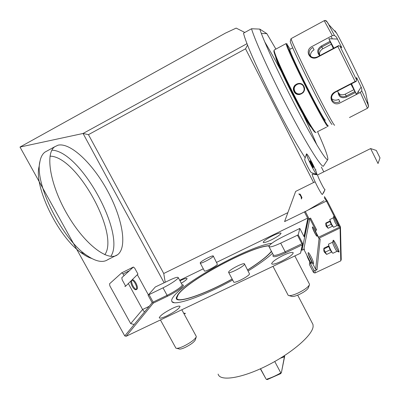 <?xml version="1.0" encoding="UTF-8"?>
<svg xmlns="http://www.w3.org/2000/svg" width="400" height="400" viewBox="0 0 400 400"><rect width="100%" height="100%" fill="white"/><g stroke="black" fill="none" stroke-linecap="round" stroke-linejoin="round"><path stroke-width="0.6" d="M297.69 295.15L312.985 324.495L313.115 326.455C312.645 335.105 291.785 353.3 266.595 365.845C241.41 378.47 219.805 381.575 218.125 374.085M271.395 251.24C267.83 255.85 259.905 262.075 247.63 269.91M232.15 279.02C203.6 294.875 176.415 303.725 176.835 297.93L178.26 294.49C188.155 280.115 252.655 245.7 269.06 245.915M260.54 368.73L265.715 378.415M260.37 368.805L265.9 378.76M284.035 355.92L283.82 357.01L284.285 357.44L281.415 372.605L280.635 373.665L267.33 379.56L266.215 379.35C270.89 377.975 275.75 375.82 280.8 372.885L274.755 361.51M283.82 357.01L280.335 358.24M284.36 355.71L284.67 356.295L281.415 372.605M284.17 355.835L284.67 356.295L284.285 357.44M280.8 372.885L280.635 373.665M269.205 245.685C252.21 245.815 187.8 280.265 177.83 294.695L176.43 297.4C173.79 304.615 201.87 295.95 232.195 279.105M247.68 270C259.755 262.31 267.7 256.13 271.515 251.465M271.735 243.345C250.64 245.515 184.355 281.395 173.34 296.855C171.78 298.935 171.305 300.49 171.915 301.52C173.665 306.46 202.645 296.645 232.675 280.01M248.19 270.965C259.045 264.19 267.145 258.31 272.49 253.33M307.805 218.4L304.015 236.55M273.265 254.815L272.95 255.765C272.91 257.655 277.11 256.69 285.55 252.86L302.28 244.85L300.535 253.21L301.53 249.28L301.995 250.18L308.285 219.34L309.07 218.815L305.31 211.48M153.115 302.095L167.095 295.34L163.02 287.845C170.485 284.26 178.63 278.735 178.235 277.58C177.765 276.785 174.785 277.69 169.295 280.305L155.285 287L148.085 295.25L149.04 294.64L153.115 302.095L152.845 302.775L153.31 303.1L126.145 336.28L300.535 253.21M153.31 303.1L167.305 296.345C175.775 292.315 184.71 285.955 183.255 285.07L182.62 284.89M179.695 280.28L203.305 268.81M216.64 262.33L307.655 218.115M281.5 261.245C288.675 257.625 292.59 254.825 293.245 252.855C292.575 251.78 289.255 252.61 283.295 255.345C276.215 258.915 272.325 261.705 271.625 263.705C272.225 264.795 275.52 263.975 281.5 261.245M166.955 315.845C174.76 311.84 179.12 308.715 180.045 306.475C179.59 305.585 177 306.24 172.27 308.435C164.575 312.375 160.235 315.485 159.245 317.775C159.66 318.665 162.23 318.025 166.955 315.845M181.295 283.24C185.025 280.96 186.955 279.405 187.08 278.58C186.71 277.975 184.515 278.625 180.495 280.53L179.97 280.79M271.21 239.95C277.195 236.91 280.48 234.67 281.06 233.235C280.54 232.54 277.845 233.335 272.975 235.625C267.055 238.63 263.79 240.86 263.175 242.32C263.65 243.025 266.33 242.235 271.21 239.95M228.575 272.29L233.66 281.865C233.425 284.17 248.7 276.56 249.525 273.95L244.53 264.03C244.75 261.915 229.85 269.345 228.685 271.925L228.575 272.29C228.265 274.46 243.555 266.81 244.45 264.34L244.53 264.03M200.185 262.98L204.41 270.88C204.2 272.445 216.375 266.27 217.405 264.29L213.31 256.075C213.515 254.64 201.59 260.685 200.33 262.65L200.185 262.98C199.92 264.45 212.11 258.26 213.19 256.37L213.31 256.075M287.875 212.625L163.735 273.495L165.235 282.285M247.575 44.965L245.545 48.815L313.58 182.52L295.655 191.405L284.585 221.595L307.27 210.52L323.97 200.7M302.28 244.85L302.72 243.56L298.23 234.865L299.83 228.425L304.13 236.775L307.905 218.6L304.415 211.915M148.085 295.25L152.165 302.71L124.76 335.92L20 147.05L83.055 133.475L164.14 282.82M124.76 335.92L126.145 336.28M301.965 197.59L301.37 199.005C301.415 196.875 300.55 195.19 298.78 193.95L300.22 194.185L301.965 197.59L300.22 194.185M20 147.05L225.395 33.14L236.175 28.105L244.815 32.455M321.33 167.035L323.765 171.85M316.585 174.36L316.885 174.455C316.27 174.49 314.41 171.51 311.3 165.51C308.105 159.075 306.5 155.195 306.485 153.87L304.695 159.3C304.69 160.195 305.72 162.715 307.785 166.865C309.795 170.735 311.015 172.665 311.445 172.66L316.54 174.345M312.445 174.05L312.245 174.06C311.185 174.78 321.785 195.96 322.425 194.405L325.025 189.595C324.6 190.635 317 175.445 317.675 174.895L312.285 174.02M261.355 33.485L266.825 33.635L259.775 29.095C261.585 34.535 265.135 43.09 270.43 54.76L271.605 57.325C281.59 79.12 296.445 108.495 307.915 129.19L309.27 131.63C320.67 151.845 326.86 161.14 327.845 159.505L323.59 165.91C322.545 169.17 309.035 148.3 290.94 114.045C272.855 79.85 255.2 41.405 251.53 28.75L243.52 33.165C247.505 51.145 286.835 130.665 305.185 157.805M315.495 170.05L315.94 169.725M313.58 182.52L315.11 181.89M245.545 48.815L88.46 134.65L163.735 273.495M88.46 134.65L83.055 133.475L247.065 43.64M117.985 254.405C127.59 246.44 122.085 217.5 107.55 190.89C93.145 164.24 70.84 142.365 58.105 145.165L54.75 146.745C44.825 153.51 50.19 185.61 67.82 215.34C85.33 245.135 108.375 261.96 117.55 254.735L117.985 254.405M131.985 279.945L137.95 274.095L134.67 268.095L133.375 267.035L121.82 277.72L122.16 279.805L125.655 286.16L132.09 279.86C133.155 279.455 134.445 280.535 135.96 283.1C137.475 286.155 137.795 288.215 136.92 289.285C135.865 289.7 134.575 288.62 133.055 286.055C131.595 283.14 131.24 281.105 131.985 279.945L131.985 279.945M152.165 302.71L152.845 302.775M163.02 287.845L149.04 294.64M167.305 296.345L167.095 295.34C174.565 291.785 182.655 286.185 182.215 284.94L182.095 284.725M47.315 150.825L44.915 152.14C42.515 153.95 40.88 156.945 40.015 161.115C33.85 183.095 62.855 240.76 87.655 255.95C91.73 258.695 95.435 260.405 98.77 261.08C102.415 261.785 105.43 261.305 107.81 259.64L108.265 259.305M87.655 255.95L83.77 253.485L80.43 252.2C84.58 255.365 88.39 257.465 91.87 258.495M80.43 252.2C57.73 236.01 33.74 186.22 39.085 166.58L40.015 161.115M50.01 156.185C76.76 155.915 119.815 234.39 104.785 254.705M110.83 256.35C126.145 234.165 80.555 150.855 51.905 150.185M125.52 285.915L124.88 286.54L125.655 286.16M148.395 294.895L137.345 274.685M131.86 280.095C132.92 280.285 134.04 281.41 135.215 283.465C136.58 286.15 136.975 288.135 136.4 289.415M136.92 289.285L136.17 289.655C135.115 290.07 133.82 288.99 132.295 286.425C131.155 284.24 130.69 282.435 130.895 281.015M149.17 306.34L142.6 309.51L128.335 283.53M124.025 275.68L123.035 273.875L129.395 270.72M134.21 324.47L130.705 323.635L109.855 285.895L109.54 283.805L121.715 272.83L123.035 273.875M121.715 272.83L133.375 267.035M130.705 323.635L142.6 309.51L144.48 312.025M316.885 174.455C316.87 173.11 315.275 169.24 312.09 162.84C308.99 156.835 307.12 153.845 306.49 153.86C307.14 153.835 309.005 156.825 312.11 162.83C315.29 169.23 316.89 173.1 316.905 174.445L316.885 174.455M306.485 153.87L306.51 153.85C306.5 155.145 308.105 159.03 311.32 165.5C314.445 171.535 316.31 174.515 316.905 174.445M313.29 167.62L313.425 167.115L311.865 163.66L310.16 160.685L310.005 161.15L313.29 167.615L312.675 167.385L311.18 164.78L311.575 164.63L313.29 167.615M313.425 167.115L312.885 166.91M312.39 166.045L310.62 162.515M311.865 163.66L311.435 163.93M311.575 164.63L310.01 161.155L309.81 161.745L311 164.87M310.16 160.685L309.545 161.875M309.415 161.6L309.945 161.335M312.375 167.535L312.675 167.385M378.035 163.53L370.605 148.56L376.3 150.445L380 157.905L378.035 163.53M264.75 41.875C269.8 50.34 275.35 60.25 281.405 71.6M303.07 114.445C308.535 125.86 313.105 135.95 316.785 144.71M259.775 29.095L251.53 28.75M266.825 33.635L275.885 49.06M327.845 159.505C328.21 157.065 324.795 147.8 317.595 131.715M270.43 54.76L271.6 57.325M307.915 129.19L309.27 131.635M297.765 94.465L297.495 93.925M294.17 87.355L293.89 86.81M275.735 57.105C275.875 63 306.875 124.245 311.205 127.285M294.415 85.83L294.66 86.305M298.615 94.125L298.85 94.595M299.18 94.59L298.955 94.135M294.85 86.015L294.61 85.555M274.16 50.09L273.945 50.795C273.03 52.065 282.05 72.695 293.48 95.1C304.895 117.525 314.825 134.16 315.33 132.165M299.79 94.53L299.575 94.1M295.24 85.52L295.015 85.08M327.9 126.39L327.88 126.45C327.505 127.745 318.04 110.925 306.76 88.61C295.475 66.31 285.995 45.615 286.08 43.695L286.69 43.885M286.895 44.135L290.12 49.22M305 83.065L304.645 82.96M300.76 83.625L300.45 83.85M302.675 92.7L303.07 92.745M307.97 89.57L308.095 89.215M284.92 44.215L275.78 49.16M317.38 131.76L326.61 127.06M286.085 43.585L274.175 50.03C273.38 51.525 282.59 72.5 294.135 95.12C305.665 117.755 315.625 134.45 316.1 132.41M294.055 91.56C290.61 85.29 300.895 79.805 303.905 86.385C307.365 92.68 297.085 98.1 294.055 91.56M328.16 125.615L328.14 125.675C327.775 126.93 318.44 110.295 307.315 88.275C296.185 66.275 286.81 45.845 286.87 43.94L287.1 43.765M289.885 49.345L289.73 49.43C289.4 50.555 297.505 68.265 307.255 87.56C317 106.865 325.25 121.56 325.42 120.16M291.09 38.595L290.265 41.245C289.58 41.69 299.075 62.31 310.72 85.435C322.36 108.57 332.055 126.12 332.025 124.29M338.155 92.465C338.85 97.24 341.68 98.75 346.655 96.99L355.295 92.53M329.985 41.38L321.355 46C317.175 48.98 316.61 52.215 319.66 55.705M349.475 117.54L367.46 108.265L360.365 92.44L340.37 102.74C332.69 107.445 326.865 96.08 334.925 91.97L355.12 81.485L337.825 46.45L317.62 57.2C309.62 61.535 304.015 50.03 312.3 46.35L332.315 35.615L324.225 20.69L306.22 30.43M291.11 38.54L291.09 38.63C290.845 39.865 300.975 61.635 312.975 85.45C324.965 109.27 334.715 127.02 334.6 125.115M324.225 20.69L325.535 20.475L326.6 21.1L328.595 24.38L334.485 35.49L332.315 35.615M330.445 42.38L321.84 46.98C318.66 49.055 317.83 51.55 319.355 54.465L319.68 55.145M338.455 92.955L338.965 93.955C340.385 96.75 342.79 97.44 346.175 96.02L354.785 91.575M335.19 31.65L334.915 30.715L336.655 33.265C342.305 43.02 363.05 85.34 365.615 92.31L365.885 93.74M360.365 92.44L361.745 90.755L367.91 104.38L368.555 106.71L367.46 108.265M368.53 106.095L367.74 102.085L367.495 102.195M331.615 98.565C333.555 100.38 335.935 100.655 338.755 99.395L339.835 101.655C336.74 103.075 334.26 102.72 332.39 100.59C330.8 97.415 331.705 94.655 335.11 92.31L356.13 81.4L356.38 81.05L355.12 81.485M337.825 46.45L338.92 45.66L339.94 46.18L356.58 79.92L356.38 81.05M338.72 45.845L338.5 45.675L338.92 45.66M338.5 45.675L317.47 56.87C313.68 58.335 310.97 57.515 309.335 54.42C308.67 51.58 309.845 49.26 312.855 47.455L314.07 49.805C311.435 51.4 310.245 53.53 310.5 56.18M334.485 35.49L336.405 37.04L341.85 47.69L339.94 46.18M356.58 79.92L356.565 77.535L361.705 88.35L361.745 90.755M350.925 84.1L356.365 94.34L351.535 83.785M333.9 48.125L328.835 38.68L333.31 48.44M332.39 100.59L330.96 97.64M335.11 92.31L334.945 91.96M356.13 81.4L356.125 81.1M317.64 57.195L317.47 56.87M310.8 57.21L309.335 54.42M331.31 44.23L322.75 48.805L321.355 46M322.75 48.805C319.985 50.575 319.015 52.845 319.84 55.61M337.705 90.965L337.915 91.9C339.35 94.76 341.795 95.51 345.25 94.15L346.655 96.99M353.815 89.725L345.25 94.15M294.445 91.365L294.08 90.425C292.225 84.68 301.165 81.125 303.555 86.575L304.09 88.47C304.825 93.935 296.61 96.285 294.445 91.365M294.83 91.25C297.025 96.155 305.105 93.77 304.39 88.385L303.86 86.505C301.435 81.075 292.64 84.66 294.47 90.32L294.83 91.25M305.26 83.59L304.885 83.44M301.22 83.81L300.94 83.985M303.03 92.355L303.38 92.365M307.725 89.085L307.825 88.685M307.66 88.355L307.58 88.805M303.3 92.47L302.915 92.47M300.785 83.935L301.1 83.755M304.97 83.615L305.37 83.81M302.72 243.56L301.53 249.28M307.905 218.6L308.285 219.34M298.23 234.865L280.685 243.14C273.49 246.475 269.56 247.58 268.895 246.45C269.795 244.275 274.45 241.065 282.855 236.81L299.83 228.425M285.55 252.86L285.17 251.765L301.88 243.76L297.4 235.08M268.895 246.45L273.3 254.89C274.015 256.11 277.97 255.07 285.17 251.765L280.685 243.14M301.88 243.76L302.525 244.095M309.79 218.605L315.85 230.425L316.625 229.89L310.575 218.085L309.79 218.605L303.825 249.305L304.7 249.105L301.995 250.18M305.175 211.545L304.645 212.24M310.575 218.085L309.07 218.815M303.915 249.475L311.225 263.635L311.545 261.36L315.64 269.295L319.06 238.69L315.63 231.995L315.85 230.425M317.02 236.055C317.3 234.96 312.855 226.14 312.44 226.965L312.405 227.055C312.07 228.055 316.575 237.01 316.98 236.16L317.02 236.055M313.555 263.375C313.915 261.84 308.78 251.635 308.19 252.71L308.13 252.855C307.7 254.265 312.915 264.655 313.495 263.545L313.555 263.375M315.64 269.295L317 269.75L320.205 239.065L319.06 238.69M318.855 238.28L340.08 228.005L340.77 260.88L314.915 272.99L315.185 270.6L317 269.75M315.185 270.6L313.83 270.145L309.735 262.215L310.345 261.925M309.735 262.215L309.395 264.5L313.54 272.53L314.915 272.99M313.54 272.53L313.83 270.145M324.29 197.69L326.47 201.065L327.375 201.145L340.465 226.9L341.24 259.545L340.77 260.88M327.375 201.145L324.41 196.54M336.305 220.11C334.91 217.405 334.075 216.095 333.815 216.185C333.835 216.94 334.665 218.965 336.3 222.265L338.77 226.2C338.81 225.54 337.99 223.51 336.305 220.11M336.195 244.645C334.575 241.535 333.6 240.07 333.27 240.245C333.265 241.23 334.235 243.69 336.185 247.625C337.73 250.595 338.695 252.075 339.075 252.055C339.17 251.195 338.21 248.725 336.195 244.645M334.54 216.95L326.47 201.065L308.085 210.04M338.07 223.89L339.7 227.095L340.27 227.37L340.08 228.005M315.67 231.69L318.515 237.235L339.7 227.095M340.465 226.9L340.27 227.37M333.23 217.885L335.13 222.575L337.035 225.6L338.77 226.2M333.815 216.185L333.225 217.895L329.745 219.565L331.62 224.26L333.555 227.265L337.045 225.595M330.12 220.96L329.98 221.62L331.155 224.24L332.35 226.26L332.71 226.235M330.26 221.31L325.81 223.625L326.025 225.975L326.975 226.25L325.86 223.03L325.73 224.085M331.545 224.105L326.975 226.25L328.18 228.26L332.35 226.26M325.86 223.03L330.01 221.03M328.18 228.26L326.15 226.22M337.055 251.315L332.955 253.25C332.665 253.335 331.905 252.21 330.685 249.875C329.16 246.79 328.43 244.89 328.495 244.175L332.58 242.25C332.57 243.015 333.315 244.91 334.805 247.925C335.995 250.205 336.74 251.34 337.04 251.33L339.075 252.055M328.87 245.815L328.76 246.665L330.135 249.8L331.54 252.1L331.9 252.06M329.07 246.35L323.86 248.99L323.79 250.74L324.195 251.855L325.225 252.125L323.86 248.99L323.925 248.17L323.775 249.47M330.57 249.655L325.225 252.125L326.645 254.415L331.54 252.1M323.925 248.17L328.8 245.855M326.645 254.415L324.295 252.025M312.705 228.405L315.95 235.08M308.28 253.93L312.51 262.745M309.945 262.115C308.39 259.495 307.35 257.16 306.825 255.11M272.995 266.33L288.215 295.355C289.65 296.1 292.93 295.325 298.065 293.035C304.285 289.975 308.07 287.245 309.415 284.835L309.505 284.225L294.835 255.925M309.415 284.835L308.36 287.885C307.275 289.83 304.255 292.015 299.3 294.45C295.205 296.275 292.575 296.885 291.41 296.29L289.225 295.65M160.435 319.945L175.895 348.13C176.98 348.695 179.535 348.07 183.55 346.26C190.395 342.825 194.62 339.73 196.225 336.97L196.285 336.425L181.825 309.755M196.225 336.97L195.265 340C193.975 342.225 190.605 344.705 185.15 347.435C181.945 348.88 179.9 349.375 179.02 348.92L176.76 348.345M183.745 313.305L185.13 313.22M358.255 91.475L359.085 93.1M331.06 36.29L332.255 38.8M174.225 302.65C171.54 301.63 172.725 301.95 171.915 301.52M182.12 284.745L183.255 285.07M178.235 277.58L182.215 284.94M107.81 259.64L117.55 254.735M44.915 152.14L54.75 146.745M310.2 160.84L310.06 161.27M323.41 193.12L325.04 189.59M312.245 174.06L317.68 174.89L370.61 148.575M327.88 126.45L328.14 125.675M286.08 43.695L286.87 43.94M289.73 49.43L292.69 47.835M291.09 38.63L310.275 28.23M324.36 20.625C325.205 19.945 327.805 22.175 328.595 24.38L336.655 33.265M365.615 92.31L368.555 106.71M337.535 39.05L328.95 38.76M361.16 87.07L356.365 94.34M304.09 88.47L304.39 88.385M294.08 90.425L294.47 90.32M332.58 242.25L333.27 240.245M184.035 313.345L185.395 313.71"/></g></svg>
